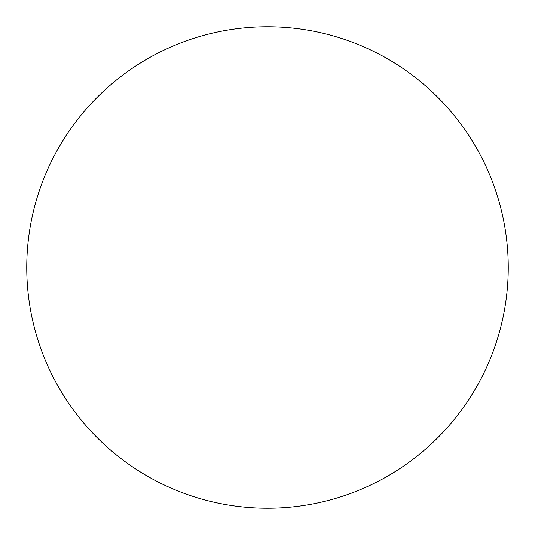 <?xml version="1.0" encoding="UTF-8"?>
<svg xmlns="http://www.w3.org/2000/svg" width="535" height="535" viewBox="0 0 535 535"><rect width="100%" height="100%" fill="white"/><g stroke="black" fill="none" stroke-linecap="round" stroke-linejoin="round"><path stroke-width="0.4" stroke-dasharray="2.67 2.01" d="M67.323 133.743C58.542 146.891 51.126 160.767 45.074 175.366C39.028 189.972 34.461 205.025 31.378 220.534C28.295 236.035 26.75 251.691 26.75 267.5A240.75 240.75 0 0 0 267.5 508.25A240.75 240.75 0 0 0 508.25 267.5A240.75 240.75 0 0 0 267.5 26.75A240.75 240.75 0 0 0 26.75 267.5C26.75 283.309 28.295 298.965 31.378 314.466C34.461 329.975 39.028 345.028 45.074 359.634C51.126 374.233 58.542 388.109 67.323 401.257M467.677 401.257C476.458 388.109 483.874 374.233 489.926 359.634C495.972 345.028 500.539 329.975 503.622 314.466C506.705 298.965 508.25 283.309 508.25 267.5C508.25 251.691 506.705 236.035 503.622 220.534C500.539 205.025 495.972 189.972 489.926 175.366C483.874 160.767 476.458 146.891 467.677 133.743M401.257 67.323C388.109 58.542 374.233 51.126 359.634 45.074C345.028 39.028 329.975 34.461 314.466 31.378C298.965 28.295 283.309 26.75 267.5 26.75C251.691 26.75 236.035 28.295 220.534 31.378C205.025 34.461 189.972 39.028 175.366 45.074C160.767 51.126 146.891 58.542 133.743 67.323M133.743 467.677C146.891 476.458 160.767 483.874 175.366 489.926C189.972 495.972 205.025 500.539 220.534 503.622C236.035 506.705 251.691 508.25 267.5 508.25C283.309 508.25 298.965 506.705 314.466 503.622C329.975 500.539 345.028 495.972 359.634 489.926C374.233 483.874 388.109 476.458 401.257 467.677"/><path stroke-width="0.8" d="M508.25 267.5A240.75 240.75 0 0 1 267.5 508.25A240.75 240.75 0 0 1 26.75 267.5A240.75 240.75 0 0 1 267.5 26.75A240.75 240.75 0 0 1 508.25 267.5C508.25 283.309 506.705 298.965 503.622 314.466C500.539 329.975 495.972 345.028 489.926 359.634C483.874 374.233 476.458 388.109 467.677 401.257C458.896 414.398 448.912 426.555 437.737 437.737C426.555 448.912 414.398 458.896 401.257 467.677C388.109 476.458 374.233 483.874 359.634 489.926C345.028 495.972 329.975 500.539 314.466 503.622C298.965 506.705 283.309 508.25 267.5 508.25C251.691 508.25 236.035 506.705 220.534 503.622C205.025 500.539 189.972 495.972 175.366 489.926C160.767 483.874 146.891 476.458 133.743 467.677C120.602 458.896 108.444 448.912 97.263 437.737C86.088 426.555 76.104 414.398 67.323 401.257C58.542 388.109 51.126 374.233 45.074 359.634C39.028 345.028 34.461 329.975 31.378 314.466C28.295 298.965 26.75 283.309 26.75 267.5C26.75 251.691 28.295 236.035 31.378 220.534C34.461 205.025 39.028 189.972 45.074 175.366C51.126 160.767 58.542 146.891 67.323 133.743C76.104 120.602 86.088 108.444 97.263 97.263C108.444 86.088 120.602 76.104 133.743 67.323C146.891 58.542 160.767 51.126 175.366 45.074C189.972 39.028 205.025 34.461 220.534 31.378C236.035 28.295 251.691 26.75 267.5 26.75C283.309 26.75 298.965 28.295 314.466 31.378C329.975 34.461 345.028 39.028 359.634 45.074C374.233 51.126 388.109 58.542 401.257 67.323C414.398 76.104 426.555 86.088 437.737 97.263C448.912 108.444 458.896 120.602 467.677 133.743C476.458 146.891 483.874 160.767 489.926 175.366C495.972 189.972 500.539 205.025 503.622 220.534C506.705 236.035 508.25 251.691 508.25 267.5M467.677 133.743C458.896 120.602 448.912 108.444 437.737 97.263C426.555 86.088 414.398 76.104 401.257 67.323M133.743 67.323C120.602 76.104 108.444 86.088 97.263 97.263C86.088 108.444 76.104 120.602 67.323 133.743M67.323 401.257C76.104 414.398 86.088 426.555 97.263 437.737C108.444 448.912 120.602 458.896 133.743 467.677M401.257 467.677C414.398 458.896 426.555 448.912 437.737 437.737C448.912 426.555 458.896 414.398 467.677 401.257"/></g></svg>
